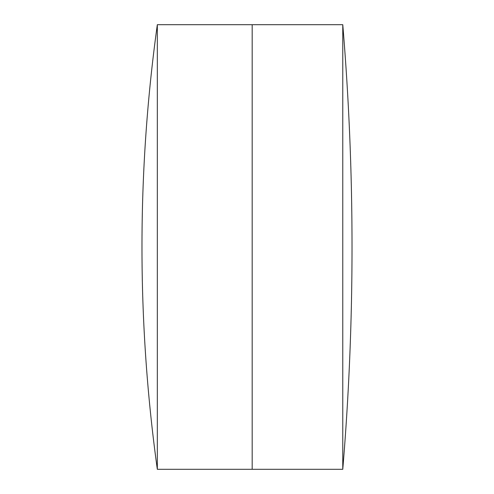 <?xml version="1.0" encoding="UTF-8"?>
<svg xmlns="http://www.w3.org/2000/svg" width="494" height="494" viewBox="0 0 494 494"><rect width="100%" height="100%" fill="white"/><g stroke="black" fill="none" stroke-linecap="round" stroke-linejoin="round"><path stroke-width="0.74" d="M342.768 469.3L342.768 24.7A2674.954 2674.954 0 0 1 342.768 469.3L252.181 469.3L252.181 24.7L157.327 24.7A1617.362 1617.362 0 0 0 157.327 469.3L157.327 24.7M157.327 469.3L252.181 469.3L252.181 24.7L342.768 24.7"/></g></svg>
